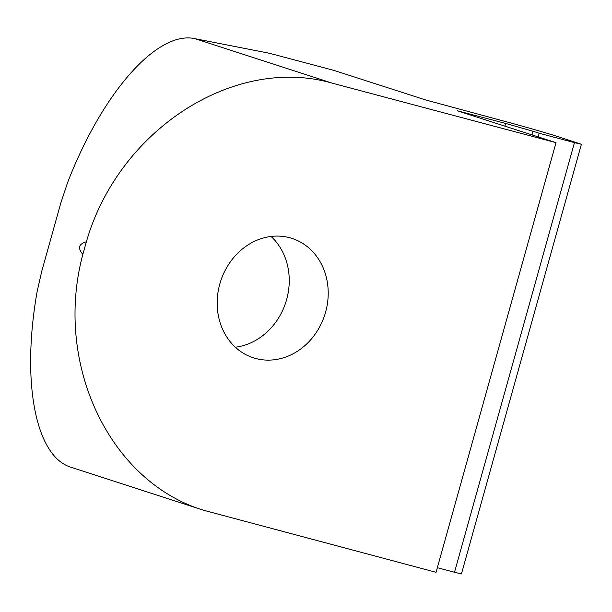 <?xml version="1.0" encoding="UTF-8"?>
<svg xmlns="http://www.w3.org/2000/svg" width="612" height="612" viewBox="0 0 612 612"><rect width="100%" height="100%" fill="white"/><g stroke="black" fill="none" stroke-linecap="round" stroke-linejoin="round"><path stroke-width="0.92" d="M271.062 236.446A62.745 54.72 -72.1 0 1 286.623 299.605A62.745 54.72 -72.1 0 1 235.352 347.211M325.592 312.166A62.745 54.72 -72.1 0 1 253.437 357.821A62.745 54.72 -72.1 0 1 220.611 281.321A62.745 54.72 -72.1 0 1 291.939 238.389A62.745 54.72 -72.1 0 1 325.592 312.166M82.85 254.393C77.517 248.097 78.688 243.905 86.361 241.817C118.705 129.514 234.702 54.828 332.622 83.27L556.017 142.657L436.058 572.304L203.918 510.339C109.456 481.896 53.481 363.574 82.85 254.393L86.361 241.817M581.4 144.279L461.44 573.926L454.509 572.266L574.461 142.627L581.4 144.279L556.997 136.331A41.83 0.926 -164.4 0 0 502.245 120.671L425.218 99.825L333.976 70.411L279.309 55.883A27.884 0.62 -164.4 0 0 266.488 52.686L195.159 38.709C157.582 30.049 102.51 92.183 67.572 182.651L60.81 203.016L41.738 271.315L60.81 203.016M203.918 510.339L71.26 467.323C35.657 456.942 21.145 382.485 37.064 291.909L41.738 271.315M504.892 126.179L505.657 123.433L457.577 110.841L556.017 142.657M532.012 134.915L533.029 131.259L505.657 123.433M538.178 136.904L539.203 133.248L533.029 131.259M574.461 142.627L539.203 133.248M454.509 572.266L437.343 567.707M195.159 38.709L332.622 83.27M464.34 113.105L464.516 112.493"/></g></svg>
